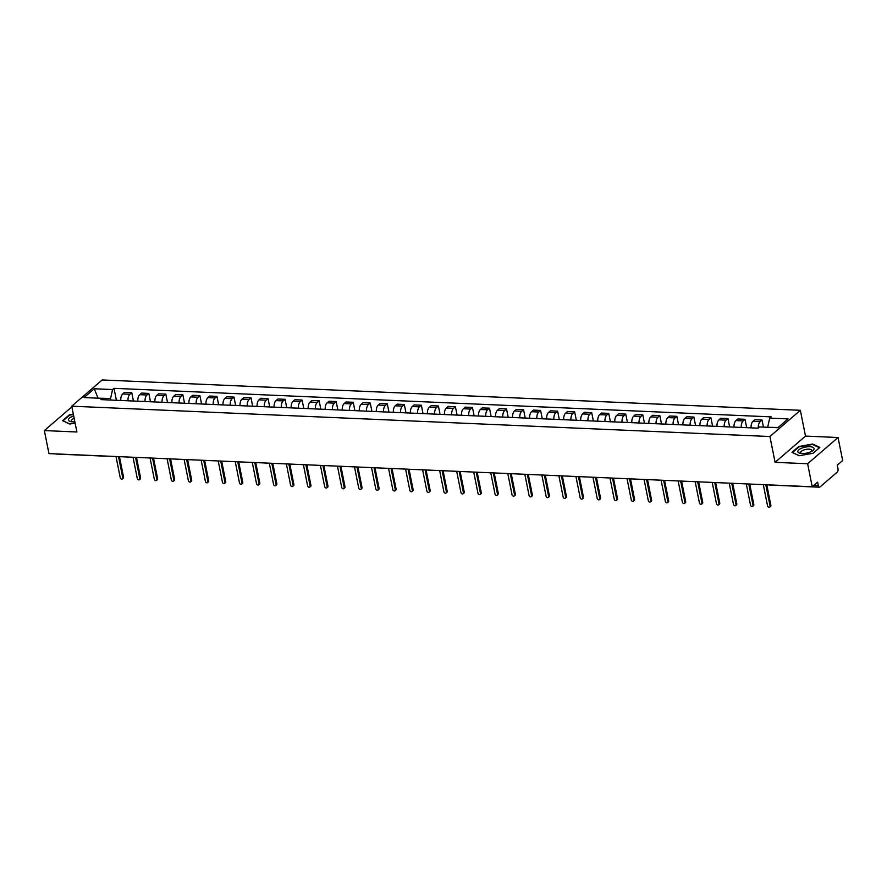 <?xml version="1.0" encoding="UTF-8"?>
<svg xmlns="http://www.w3.org/2000/svg" width="887" height="887" viewBox="0 0 887 887"><rect width="100%" height="100%" fill="white"/><g stroke="black" fill="none" stroke-linecap="round" stroke-linejoin="round"><path stroke-width="1.33" d="M807.625 463.746L838.049 437.513L805.507 436.094L800.351 410.293L102.16 379.958L71.736 406.191L769.927 436.526L775.083 462.327L807.625 463.746L812.226 486.763L48.951 453.601L44.35 430.583L76.892 431.991L71.736 406.191M838.049 437.513L842.65 460.53L837.261 465.176L837.982 468.757A2.539 1.297 92.5 0 1 837.228 472.128L820.009 486.974A2.539 1.297 92.5 0 1 819.433 487.196L769.971 485.056A2.539 1.297 -87.5 0 1 769.583 484.912M106.019 456.084A2.539 1.297 -87.5 0 1 105.62 456.184L56.158 454.044A2.539 1.297 -87.5 0 1 55.77 453.9M71.869 406.856L44.35 430.583M813.689 485.511L818.324 485.71L817.614 482.129L812.226 486.763M818.324 485.71A2.539 1.297 92.5 0 0 819.433 487.196M758.274 427.989A5.843 2.983 -87.5 0 1 760.192 421.635L762.044 420.039L754.837 419.728L752.985 421.325A5.843 2.983 92.5 0 0 751.078 427.856M763.452 427.102L762.044 420.039M741.255 427.434A5.843 2.983 -87.5 0 1 743.151 420.904L745.013 419.296L737.807 418.986L735.944 420.582A5.843 2.983 92.5 0 0 734.048 427.113M746.677 427.667L745.013 419.296M724.224 426.691A5.843 2.983 -87.5 0 1 726.12 420.161L727.972 418.564L720.765 418.243L718.913 419.85A5.843 2.983 92.5 0 0 717.018 426.381M729.646 426.924L727.972 418.564M707.183 425.948A5.843 2.983 -87.5 0 1 709.079 419.418L710.942 417.821L703.735 417.511L701.872 419.107A5.843 2.983 92.5 0 0 699.976 425.638M712.616 426.181L710.942 417.821M690.153 425.206A5.843 2.983 -87.5 0 1 692.048 418.675L693.9 417.078L686.693 416.768L684.842 418.365A5.843 2.983 92.5 0 0 682.946 424.895M695.574 425.45L693.9 417.078M673.111 424.474A5.843 2.983 -87.5 0 1 675.018 417.943L676.87 416.336L669.663 416.025L667.811 417.622A5.843 2.983 92.5 0 0 665.904 424.152M678.544 424.707L676.87 416.336M656.081 423.731A5.843 2.983 -87.5 0 1 657.977 417.2L659.839 415.604L652.632 415.282L650.77 416.89A5.843 2.983 92.5 0 0 648.874 423.421M661.514 423.964L659.839 415.604M639.05 422.988A5.843 2.983 -87.5 0 1 640.946 416.458L642.798 414.861L635.591 414.551L633.739 416.147A5.843 2.983 92.5 0 0 631.843 422.678M644.472 423.221L642.798 414.861M622.009 422.245A5.843 2.983 -87.5 0 1 623.916 415.715L625.767 414.118L618.561 413.808L616.709 415.404A5.843 2.983 92.5 0 0 614.802 421.935M627.442 422.489L625.767 414.118M604.978 421.513A5.843 2.983 -87.5 0 1 606.874 414.983L608.737 413.375L601.53 413.065L599.667 414.661A5.843 2.983 92.5 0 0 597.771 421.192M610.4 421.746L608.737 413.375M587.948 420.771A5.843 2.983 -87.5 0 1 589.844 414.24L591.696 412.643L584.489 412.322L582.637 413.93A5.843 2.983 92.5 0 0 580.741 420.46M593.37 421.003L591.696 412.643M570.906 420.028A5.843 2.983 -87.5 0 1 572.814 413.497L574.665 411.901L567.458 411.59L565.607 413.187A5.843 2.983 92.5 0 0 563.7 419.717M576.339 420.261L574.665 411.901M553.876 419.285A5.843 2.983 -87.5 0 1 555.772 412.754L557.635 411.158L550.428 410.847L548.565 412.444A5.843 2.983 92.5 0 0 546.669 418.974M559.298 419.529L557.635 411.158M536.846 418.553A5.843 2.983 -87.5 0 1 538.742 412.023L540.593 410.415L533.386 410.104L531.535 411.701A5.843 2.983 92.5 0 0 529.639 418.232M542.267 418.786L540.593 410.415M519.804 417.81A5.843 2.983 -87.5 0 1 521.7 411.28L523.563 409.683L516.356 409.362L514.493 410.969A5.843 2.983 92.5 0 0 512.597 417.5M525.237 418.043L523.563 409.683M502.774 417.067A5.843 2.983 -87.5 0 1 504.67 410.537L506.521 408.94L499.314 408.63L497.463 410.226A5.843 2.983 92.5 0 0 495.567 416.757M508.196 417.3L506.521 408.94M485.732 416.325A5.843 2.983 -87.5 0 1 487.639 409.794L489.491 408.197L482.284 407.887L480.432 409.484A5.843 2.983 92.5 0 0 478.525 416.014M491.165 416.568L489.491 408.197M468.702 415.593A5.843 2.983 -87.5 0 1 470.598 409.062L472.461 407.455L465.254 407.144L463.391 408.741A5.843 2.983 92.5 0 0 461.495 415.271M474.135 415.826L472.461 407.455M451.671 414.85A5.843 2.983 -87.5 0 1 453.567 408.319L455.419 406.723L448.212 406.401L446.361 408.009A5.843 2.983 92.5 0 0 444.465 414.539M457.093 415.083L455.419 406.723M434.63 414.107A5.843 2.983 -87.5 0 1 436.537 407.577L438.389 405.98L431.182 405.669L429.33 407.266A5.843 2.983 92.5 0 0 427.423 413.797M440.063 414.34L438.389 405.98M417.6 413.364A5.843 2.983 -87.5 0 1 419.496 406.834L421.358 405.237L414.151 404.927L412.289 406.523A5.843 2.983 92.5 0 0 410.393 413.054M423.021 413.608L421.358 405.237M400.569 412.632A5.843 2.983 -87.5 0 1 402.465 406.102L404.317 404.494L397.11 404.184L395.258 405.78A5.843 2.983 92.5 0 0 393.362 412.311M405.991 412.865L404.317 404.494M383.528 411.89A5.843 2.983 -87.5 0 1 385.435 405.359L387.286 403.762L380.079 403.441L378.228 405.049A5.843 2.983 92.5 0 0 376.321 411.579M388.961 412.122L387.286 403.762M366.497 411.147A5.843 2.983 -87.5 0 1 368.393 404.616L370.256 403.02L363.049 402.709L361.186 404.306A5.843 2.983 92.5 0 0 359.29 410.836M371.919 411.38L370.256 403.02M349.456 410.404A5.843 2.983 -87.5 0 1 351.363 403.873L353.214 402.277L346.008 401.966L344.156 403.563A5.843 2.983 92.5 0 0 342.249 410.093M354.889 410.648L353.214 402.277M332.425 409.672A5.843 2.983 -87.5 0 1 334.321 403.142L336.184 401.534L328.977 401.223L327.115 402.82A5.843 2.983 92.5 0 0 325.219 409.35M337.858 409.905L336.184 401.534M315.395 408.929A5.843 2.983 -87.5 0 1 317.291 402.399L319.143 400.802L311.936 400.48L310.084 402.088A5.843 2.983 92.5 0 0 308.188 408.619M320.817 409.162L319.143 400.802M298.354 408.186A5.843 2.983 -87.5 0 1 300.261 401.656L302.112 400.059L294.905 399.749L293.054 401.345A5.843 2.983 92.5 0 0 291.147 407.876M303.786 408.419L302.112 400.059M281.323 407.443A5.843 2.983 -87.5 0 1 283.219 400.913L285.082 399.316L277.875 399.006L276.012 400.602A5.843 2.983 92.5 0 0 274.116 407.133M286.745 407.687L285.082 399.316M264.293 406.712A5.843 2.983 -87.5 0 1 266.189 400.181L268.04 398.573L260.833 398.263L258.982 399.86A5.843 2.983 92.5 0 0 257.086 406.39M269.715 406.945L268.04 398.573M247.251 405.969A5.843 2.983 -87.5 0 1 249.158 399.438L251.01 397.842L243.803 397.52L241.951 399.128A5.843 2.983 92.5 0 0 240.044 405.658M252.684 406.202L251.01 397.842M230.221 405.226A5.843 2.983 -87.5 0 1 232.117 398.695L233.98 397.099L226.773 396.788L224.91 398.385A5.843 2.983 92.5 0 0 223.014 404.915M235.643 405.459L233.98 397.099M213.19 404.483A5.843 2.983 -87.5 0 1 215.086 397.953L216.938 396.356L209.731 396.045L207.88 397.642A5.843 2.983 92.5 0 0 205.984 404.173M218.612 404.727L216.938 396.356M196.149 403.751A5.843 2.983 -87.5 0 1 198.045 397.221L199.908 395.613L192.701 395.303L190.838 396.899A5.843 2.983 92.5 0 0 188.942 403.43M201.582 403.984L199.908 395.613M179.119 403.008A5.843 2.983 -87.5 0 1 181.015 396.478L182.866 394.881L175.659 394.56L173.808 396.167A5.843 2.983 92.5 0 0 171.912 402.698M184.54 403.241L182.866 394.881M162.077 402.266A5.843 2.983 -87.5 0 1 163.984 395.735L165.836 394.138L158.629 393.828L156.777 395.425A5.843 2.983 92.5 0 0 154.87 401.955M167.51 402.498L165.836 394.138M145.047 401.523A5.843 2.983 -87.5 0 1 146.943 394.992L148.805 393.396L141.598 393.085L139.736 394.682A5.843 2.983 92.5 0 0 137.84 401.212M150.48 401.767L148.805 393.396M128.016 400.791A5.843 2.983 -87.5 0 1 129.912 394.26L131.764 392.653L124.557 392.342L122.705 393.939A5.843 2.983 92.5 0 0 120.809 400.469M133.438 401.024L131.764 392.653M778.132 427.479L767.776 427.29M767.721 427.024L769.728 418.11L788.066 418.908L777.844 427.722L759.505 426.924L758.075 428.166L100.93 399.616L102.36 398.374L84.021 397.576L94.244 388.761L112.582 389.559L110.587 398.474L97.747 398.174M769.728 418.11L771.158 416.879L114.013 388.329L112.582 389.559M800.351 410.293L769.927 436.526M805.507 436.094L775.083 462.327M791.98 452.359L799.132 455.741L813.057 453.268L819.843 447.425L812.692 444.043L798.766 446.516L791.98 452.359M73.322 414.118L69.341 414.817L62.556 420.671L69.707 424.041L75.107 423.088M98.08 398.196L94.244 388.761M110.897 400.048L110.587 398.474M116.408 400.281L114.013 388.329M104.189 399.749L102.36 398.374M766.756 484.79L770.858 505.302A1.464 1.131 49.2 0 1 770.559 506.355L769.772 507.042A1.464 1.131 -130.8 0 0 770.071 505.989L765.825 484.757M763.308 484.646L767.554 505.878A1.464 1.131 -130.8 0 0 769.772 507.042M749.726 484.047L753.828 504.559A1.464 1.131 49.2 0 1 753.529 505.612L752.73 506.3A1.464 1.131 -130.8 0 0 753.03 505.246L748.794 484.014M746.277 483.903L750.524 505.135A1.464 1.131 -130.8 0 0 752.73 506.3M732.695 483.315L736.787 503.827A1.464 1.131 49.2 0 1 736.487 504.88L735.7 505.557A1.464 1.131 -130.8 0 0 735.999 504.503L731.753 483.271M729.247 483.16L733.482 504.393A1.464 1.131 -130.8 0 0 735.7 505.557M814.078 448.689A8.26 3.082 -11.3 0 0 805.839 447.015A8.26 3.082 -11.3 0 0 797.834 451.561A8.26 3.082 -11.3 0 0 800.551 453.379A8.26 3.082 -11.3 0 0 812.204 451.051A8.26 3.082 -11.3 0 0 814.078 448.689M811.173 451.627A5.655 2.107 -11.3 0 0 811.793 450.507A5.655 2.107 -11.3 0 0 811.782 450.385A5.655 2.107 -11.3 0 0 805.984 449.399A5.655 2.107 -11.3 0 0 800.673 452.481A5.655 2.107 -11.3 0 0 800.684 452.603A5.655 2.107 -11.3 0 0 801.726 453.523M799.242 455.718L792.468 452.514L799.032 446.848L812.525 444.454L819.455 447.735L813.024 453.279M73.688 415.981A8.26 3.082 -11.3 0 0 68.41 419.873A8.26 3.082 -11.3 0 0 71.126 421.691A8.26 3.082 -11.3 0 0 74.852 421.78M74.164 418.365A5.655 2.107 -11.3 0 0 71.248 420.782A5.655 2.107 -11.3 0 0 71.259 420.904A5.655 2.107 -11.3 0 0 72.302 421.824M69.818 424.03L63.044 420.815L69.607 415.16L73.388 414.484M715.654 482.572L719.756 503.084A1.464 1.131 49.2 0 1 719.457 504.138L718.658 504.814A1.464 1.131 -130.8 0 0 718.969 503.761L714.722 482.528M712.206 482.417L716.452 503.661A1.464 1.131 -130.8 0 0 718.658 504.814M698.623 481.829L702.726 502.341A1.464 1.131 49.2 0 1 702.415 503.395L701.628 504.082A1.464 1.131 -130.8 0 0 701.927 503.029L697.692 481.796M695.175 481.685L699.422 502.918A1.464 1.131 -130.8 0 0 701.628 504.082M681.593 481.087L685.684 501.598A1.464 1.131 49.2 0 1 685.385 502.652L684.598 503.339A1.464 1.131 -130.8 0 0 684.897 502.286L680.651 481.053M678.145 480.942L682.38 502.175A1.464 1.131 -130.8 0 0 684.598 503.339M664.551 480.355L668.654 500.867A1.464 1.131 49.2 0 1 668.354 501.92L667.556 502.596A1.464 1.131 -130.8 0 0 667.856 501.543L663.62 480.31M661.103 480.2L665.35 501.432A1.464 1.131 -130.8 0 0 667.556 502.596M647.521 479.612L651.612 500.124A1.464 1.131 49.2 0 1 651.313 501.177L650.526 501.854A1.464 1.131 -130.8 0 0 650.825 500.8L646.579 479.568M644.073 479.457L648.319 500.7A1.464 1.131 -130.8 0 0 650.526 501.854M630.48 478.869L634.582 499.381A1.464 1.131 49.2 0 1 634.283 500.434L633.495 501.122A1.464 1.131 -130.8 0 0 633.795 500.068L629.548 478.836M627.042 478.725L631.278 499.958A1.464 1.131 -130.8 0 0 633.495 501.122M613.449 478.126L617.552 498.638A1.464 1.131 49.2 0 1 617.252 499.691L616.454 500.379A1.464 1.131 -130.8 0 0 616.753 499.326L612.518 478.093M610.001 477.982L614.247 499.215A1.464 1.131 -130.8 0 0 616.454 500.379M596.419 477.394L600.51 497.906A1.464 1.131 49.2 0 1 600.211 498.96L599.424 499.636A1.464 1.131 -130.8 0 0 599.723 498.583L595.476 477.35M592.971 477.239L597.217 498.472A1.464 1.131 -130.8 0 0 599.424 499.636M579.377 476.652L583.48 497.163A1.464 1.131 49.2 0 1 583.18 498.217L582.393 498.893A1.464 1.131 -130.8 0 0 582.692 497.84L578.446 476.607M575.929 476.496L580.176 497.74A1.464 1.131 -130.8 0 0 582.393 498.893M562.347 475.909L566.449 496.421A1.464 1.131 49.2 0 1 566.139 497.474L565.352 498.161A1.464 1.131 -130.8 0 0 565.651 497.108L561.416 475.864M558.899 475.765L563.145 496.997A1.464 1.131 -130.8 0 0 565.352 498.161M545.317 475.166L549.408 495.678A1.464 1.131 49.2 0 1 549.108 496.731L548.321 497.419A1.464 1.131 -130.8 0 0 548.621 496.365L544.374 475.133M541.868 475.022L546.104 496.254A1.464 1.131 -130.8 0 0 548.321 497.419M528.275 474.434L532.377 494.946A1.464 1.131 49.2 0 1 532.078 495.999L531.28 496.676A1.464 1.131 -130.8 0 0 531.59 495.622L527.344 474.39M524.827 474.279L529.073 495.511A1.464 1.131 -130.8 0 0 531.28 496.676M511.245 473.691L515.347 494.203A1.464 1.131 49.2 0 1 515.037 495.256L514.249 495.933A1.464 1.131 -130.8 0 0 514.549 494.879L510.302 473.647M507.796 473.536L512.043 494.78A1.464 1.131 -130.8 0 0 514.249 495.933M494.203 472.948L498.306 493.46A1.464 1.131 49.2 0 1 498.006 494.514L497.219 495.201A1.464 1.131 -130.8 0 0 497.518 494.148L493.272 472.904M490.766 472.804L495.001 494.037A1.464 1.131 -130.8 0 0 497.219 495.201M477.173 472.206L481.275 492.717A1.464 1.131 49.2 0 1 480.976 493.771L480.177 494.458A1.464 1.131 -130.8 0 0 480.477 493.405L476.241 472.172M473.725 472.061L477.971 493.294A1.464 1.131 -130.8 0 0 480.177 494.458M460.142 471.474L464.234 491.986A1.464 1.131 49.2 0 1 463.934 493.039L463.147 493.715A1.464 1.131 -130.8 0 0 463.446 492.662L459.2 471.429M456.694 471.319L460.941 492.551A1.464 1.131 -130.8 0 0 463.147 493.715M443.101 470.731L447.203 491.243A1.464 1.131 49.2 0 1 446.904 492.296L446.117 492.972A1.464 1.131 -130.8 0 0 446.416 491.919L442.169 470.687M439.664 470.576L443.899 491.819A1.464 1.131 -130.8 0 0 446.117 492.972M426.07 469.988L430.173 490.5A1.464 1.131 49.2 0 1 429.873 491.553L429.075 492.241A1.464 1.131 -130.8 0 0 429.375 491.187L425.139 469.944M422.622 469.844L426.869 491.076A1.464 1.131 -130.8 0 0 429.075 492.241M409.04 469.245L413.131 489.757A1.464 1.131 49.2 0 1 412.832 490.81L412.045 491.498A1.464 1.131 -130.8 0 0 412.344 490.444L408.098 469.212M405.592 469.101L409.827 490.334A1.464 1.131 -130.8 0 0 412.045 491.498M391.999 468.513L396.101 489.025A1.464 1.131 49.2 0 1 395.802 490.079L395.003 490.755A1.464 1.131 -130.8 0 0 395.314 489.702L391.067 468.469M388.55 468.358L392.797 489.591A1.464 1.131 -130.8 0 0 395.003 490.755M374.968 467.771L379.071 488.282A1.464 1.131 49.2 0 1 378.76 489.336L377.973 490.012A1.464 1.131 -130.8 0 0 378.272 488.959L374.037 467.726M371.52 467.615L375.766 488.859A1.464 1.131 -130.8 0 0 377.973 490.012M357.938 467.028L362.029 487.54A1.464 1.131 49.2 0 1 361.73 488.593L360.942 489.28A1.464 1.131 -130.8 0 0 361.242 488.227L356.995 466.983M354.49 466.884L358.725 488.116A1.464 1.131 -130.8 0 0 360.942 489.28M340.896 466.285L344.999 486.797A1.464 1.131 49.2 0 1 344.699 487.85L343.901 488.537A1.464 1.131 -130.8 0 0 344.211 487.484L339.965 466.252M337.448 466.141L341.695 487.373A1.464 1.131 -130.8 0 0 343.901 488.537M323.866 465.553L327.957 486.065A1.464 1.131 49.2 0 1 327.658 487.118L326.871 487.795A1.464 1.131 -130.8 0 0 327.17 486.741L322.923 465.509M320.418 465.398L324.664 486.63A1.464 1.131 -130.8 0 0 326.871 487.795M306.824 464.81L310.927 485.322A1.464 1.131 49.2 0 1 310.627 486.375L309.84 487.052A1.464 1.131 -130.8 0 0 310.14 485.998L305.893 464.766M303.387 464.655L307.623 485.899A1.464 1.131 -130.8 0 0 309.84 487.052M289.794 464.067L293.896 484.579A1.464 1.131 49.2 0 1 293.597 485.632L292.799 486.32A1.464 1.131 -130.8 0 0 293.098 485.267L288.863 464.023M286.346 463.923L290.592 485.156A1.464 1.131 -130.8 0 0 292.799 486.32M272.764 463.324L276.855 483.836A1.464 1.131 49.2 0 1 276.556 484.89L275.768 485.577A1.464 1.131 -130.8 0 0 276.068 484.524L271.821 463.291M269.315 463.18L273.562 484.413A1.464 1.131 -130.8 0 0 275.768 485.577M255.722 462.593L259.824 483.105A1.464 1.131 49.2 0 1 259.525 484.158L258.738 484.834A1.464 1.131 -130.8 0 0 259.037 483.781L254.791 462.548M252.274 462.437L256.52 483.67A1.464 1.131 -130.8 0 0 258.738 484.834M238.692 461.85L242.794 482.362A1.464 1.131 49.2 0 1 242.495 483.415L241.696 484.091A1.464 1.131 -130.8 0 0 241.996 483.038L237.76 461.805M235.243 461.695L239.49 482.938A1.464 1.131 -130.8 0 0 241.696 484.091M221.661 461.107L225.753 481.619A1.464 1.131 49.2 0 1 225.453 482.672L224.666 483.36A1.464 1.131 -130.8 0 0 224.965 482.306L220.719 461.063M218.213 460.963L222.449 482.195A1.464 1.131 -130.8 0 0 224.666 483.36M204.62 460.364L208.722 480.876A1.464 1.131 49.2 0 1 208.423 481.929L207.625 482.617A1.464 1.131 -130.8 0 0 207.935 481.563L203.688 460.331M201.172 460.22L205.418 481.453A1.464 1.131 -130.8 0 0 207.625 482.617M187.589 459.632L191.692 480.144A1.464 1.131 49.2 0 1 191.381 481.197L190.594 481.874A1.464 1.131 -130.8 0 0 190.893 480.821L186.658 459.588M184.141 459.477L188.388 480.71A1.464 1.131 -130.8 0 0 190.594 481.874M170.559 458.889L174.65 479.401A1.464 1.131 49.2 0 1 174.351 480.455L173.564 481.131A1.464 1.131 -130.8 0 0 173.863 480.078L169.617 458.845M167.111 458.734L171.346 479.978A1.464 1.131 -130.8 0 0 173.564 481.131M153.518 458.147L157.62 478.658A1.464 1.131 49.2 0 1 157.321 479.712L156.522 480.399A1.464 1.131 -130.8 0 0 156.822 479.346L152.586 458.102M150.069 458.002L154.316 479.235A1.464 1.131 -130.8 0 0 156.522 480.399M136.487 457.404L140.578 477.916A1.464 1.131 49.2 0 1 140.279 478.969L139.492 479.656A1.464 1.131 -130.8 0 0 139.791 478.603L135.545 457.37M133.039 457.26L137.285 478.492A1.464 1.131 -130.8 0 0 139.492 479.656M119.446 456.672L123.548 477.184A1.464 1.131 49.2 0 1 123.249 478.237L122.461 478.913A1.464 1.131 -130.8 0 0 122.761 477.86L118.514 456.628M116.009 456.517L120.244 477.749A1.464 1.131 -130.8 0 0 122.461 478.913M139.736 394.682L146.943 394.992M156.777 395.425L163.984 395.735M173.808 396.167L181.015 396.478M190.838 396.899L198.045 397.221M207.88 397.642L215.086 397.953M224.91 398.385L232.117 398.695M241.951 399.128L249.158 399.438M258.982 399.86L266.189 400.181M276.012 400.602L283.219 400.913M293.054 401.345L300.261 401.656M310.084 402.088L317.291 402.399M327.115 402.82L334.321 403.142M344.156 403.563L351.363 403.873M361.186 404.306L368.393 404.616M378.228 405.049L385.435 405.359M395.258 405.78L402.465 406.102M412.289 406.523L419.496 406.834M429.33 407.266L436.537 407.577M446.361 408.009L453.567 408.319M463.391 408.741L470.598 409.062M480.432 409.484L487.639 409.794M497.463 410.226L504.67 410.537M514.493 410.969L521.7 411.28M531.535 411.701L538.742 412.023M548.565 412.444L555.772 412.754M565.607 413.187L572.814 413.497M582.637 413.93L589.844 414.24M599.667 414.661L606.874 414.983M616.709 415.404L623.916 415.715M633.739 416.147L640.946 416.458M650.77 416.89L657.977 417.2M667.811 417.622L675.018 417.943M684.842 418.365L692.048 418.675M701.872 419.107L709.079 419.418M718.913 419.85L726.12 420.161M735.944 420.582L743.151 420.904M752.985 421.325L760.192 421.635M122.705 393.939L129.912 394.26M106.407 456.106A2.539 2.539 0 0 1 105.62 456.184A2.539 1.297 -87.5 0 1 105.231 456.051M770.071 505.989L770.858 505.302M753.03 505.246L753.828 504.559M735.999 504.503L736.787 503.827M718.969 503.761L719.756 503.084M701.927 503.029L702.726 502.341M684.897 502.286L685.684 501.598M667.856 501.543L668.654 500.867M650.825 500.8L651.612 500.124M633.795 500.068L634.582 499.381M616.753 499.326L617.552 498.638M599.723 498.583L600.51 497.906M582.692 497.84L583.48 497.163M565.651 497.108L566.449 496.421M548.621 496.365L549.408 495.678M531.59 495.622L532.377 494.946M514.549 494.879L515.347 494.203M497.518 494.148L498.306 493.46M480.477 493.405L481.275 492.717M463.446 492.662L464.234 491.986M446.416 491.919L447.203 491.243M429.375 491.187L430.173 490.5M412.344 490.444L413.131 489.757M395.314 489.702L396.101 489.025M378.272 488.959L379.071 488.282M361.242 488.227L362.029 487.54M344.211 487.484L344.999 486.797M327.17 486.741L327.957 486.065M310.14 485.998L310.927 485.322M293.098 485.267L293.896 484.579M276.068 484.524L276.855 483.836M259.037 483.781L259.824 483.105M241.996 483.038L242.794 482.362M224.965 482.306L225.753 481.619M207.935 481.563L208.722 480.876M190.893 480.821L191.692 480.144M173.863 480.078L174.65 479.401M156.822 479.346L157.62 478.658M139.791 478.603L140.578 477.916M122.761 477.86L123.548 477.184M769.206 484.901A2.539 2.539 0 0 0 769.971 485.056"/></g></svg>
